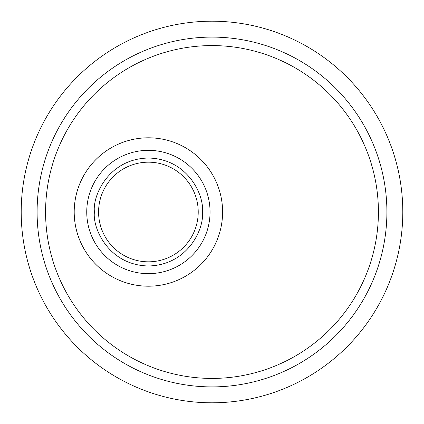 <?xml version="1.0" encoding="UTF-8"?>
<svg xmlns="http://www.w3.org/2000/svg" width="424" height="424" viewBox="0 0 424 424"><rect width="100%" height="100%" fill="white"/><g stroke="black" fill="none" stroke-linecap="round" stroke-linejoin="round"><path stroke-width="0.64" d="M198.098 208.513A49.82 49.82 0 0 1 151.887 261.698A49.82 49.82 0 0 1 98.702 215.487A49.82 49.82 0 0 1 144.913 162.302A49.82 49.82 0 0 1 198.22 212M212 37.1A174.9 174.9 0 0 1 386.9 212A174.9 174.9 0 0 1 212 386.9A174.9 174.9 0 0 1 37.1 212A174.9 174.9 0 0 1 212 37.1M212 45.58A166.42 166.42 0 0 1 378.42 212A166.42 166.42 0 0 1 212 378.42A166.42 166.42 0 0 1 45.58 212A166.42 166.42 0 0 1 212 45.58M222.6 212A74.2 74.2 0 0 0 148.4 137.8A74.2 74.2 0 0 0 74.2 212A74.2 74.2 0 0 0 148.4 286.2A74.2 74.2 0 0 0 222.6 212M148.4 162.18A49.82 49.82 0 0 0 98.702 215.487M402.8 212A190.8 190.8 0 0 1 212 402.8A190.8 190.8 0 0 1 21.2 212A190.8 190.8 0 0 1 212 21.2A190.8 190.8 0 0 1 402.8 212M210.055 212A61.655 61.655 0 0 1 148.4 273.655A61.655 61.655 0 0 1 86.745 212A61.655 61.655 0 0 1 148.4 150.345A61.655 61.655 0 0 1 210.055 212M202.37 212C204.538 227.789 188.346 265.233 148.4 265.97C108.454 265.233 92.262 227.789 94.43 212C92.262 196.211 108.454 158.767 148.4 158.03C188.346 158.767 204.538 196.211 202.37 212"/></g></svg>
